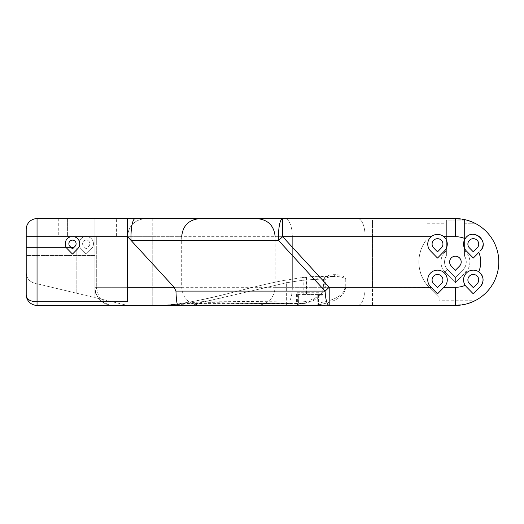 <?xml version="1.0" encoding="UTF-8"?>
<svg xmlns="http://www.w3.org/2000/svg" width="524" height="524" viewBox="0 0 524 524"><rect width="100%" height="100%" fill="white"/><g stroke="black" fill="none" stroke-linecap="round" stroke-linejoin="round"><path stroke-width="0.39" stroke-dasharray="2.62 1.97" d="M465.024 304.313L455.415 305.125L455.415 287.309L443.92 287.309L437.514 293.853L431.108 287.309L345.742 287.309C344.55 296.315 335.249 302.171 317.839 304.876L318.874 302.905L318.874 292.733L317.957 294.54L322.954 294.54L297.645 294.54L298.398 294.54L298.398 305.394L159.899 305.394L207.897 302.931L207.877 301.123L286.353 282.777L286.353 301.889L207.877 301.123L173.608 304.542L159.899 305.394C203.135 303.442 243.568 287.519 285.862 280.111C248.166 287.028 211.676 299.663 173.608 304.542L178.501 303.927M207.923 302.656L286.353 303.507L304.248 303.239C316.548 299.669 322.967 294.364 323.505 287.309L323.505 279.174A11.115 4.52 0 0 1 334.62 274.655A11.115 4.52 180 0 1 345.742 279.174L319.915 279.174L303.193 280.183L303.193 292.733L296.591 292.733L296.591 303.586L298.398 305.394L297.645 305.394L322.954 305.394L317.839 304.876L317.799 294.39M372.472 305.394L372.472 287.309L292.327 287.309L365.123 287.309L365.123 236.691L275.159 236.691L292.327 236.691L292.327 287.309A18.078 7.349 -90 0 1 284.971 305.394A18.078 7.349 90 0 0 292.327 287.309L275.159 287.309L292.327 287.309L292.327 236.691A18.078 7.349 90 0 0 284.971 218.606L455.415 218.606C462.378 218.573 469.222 220.296 475.949 223.774A43.394 43.394 0 0 1 475.949 300.226L439.138 300.226L439.138 297.58L429.084 287.309A36.523 36.523 0 0 1 426.032 240.306L426.032 223.774L446.376 223.774L446.376 256.007A10.847 10.847 0 0 0 447.66 269.591A10.847 10.847 0 0 1 446.376 256.007L446.376 220.119L464.454 220.119L464.454 256.007A10.847 10.847 0 0 1 463.164 269.591A10.847 10.847 0 0 0 464.454 256.007L464.454 220.119L464.454 223.774L475.949 223.774A43.394 43.394 0 0 1 475.949 300.226L439.138 300.226L439.138 297.58L429.32 287.552A36.523 36.523 0 0 1 426.032 240.306L426.032 223.774L446.376 223.774L446.376 220.119L446.376 256.007A10.847 10.847 0 0 0 447.66 269.591L455.415 277.504L463.164 269.591A10.847 10.847 0 0 0 464.454 256.007L464.454 223.774L475.949 223.774A43.394 43.394 0 0 1 475.949 300.226C469.222 303.704 462.378 305.427 455.415 305.394L308.413 305.394M302.879 277.491L305.813 277.17L301.713 277.628L302.879 277.491L303.193 280.183L286.353 282.777L196.5 303.586L159.899 305.394L127.45 305.394L199.768 305.394L37.047 305.394A10.847 10.847 0 0 1 26.2 294.54L26.2 255.489L94.903 255.489L94.903 287.309A18.078 18.078 0 0 0 112.981 305.394C103.117 304.3 97.693 298.274 96.711 287.309L152.759 287.309L96.711 287.309L94.903 295.195L94.903 297.606L94.903 235.964L94.903 297.606L103.765 299.728L94.903 297.606L94.903 235.964L94.903 295.195M455.415 305.125L321.199 305.394M71.14 247.538L26.2 247.538L26.2 235.964L94.903 235.964L26.2 235.964L26.2 255.489L94.903 255.489L94.903 235.964L94.903 287.309C95.132 294.049 98.086 299.237 103.765 302.865C98.086 299.237 95.132 294.049 94.903 287.309L96.711 287.309L96.711 236.691L152.759 236.691L152.759 287.309L181.684 287.309L152.759 287.309L152.759 236.691L96.711 236.691L96.711 287.309M94.903 235.964L94.903 287.309L94.903 235.964L116.597 235.964L86.041 235.964L103.765 235.964L86.041 235.964L103.765 235.964L86.041 235.964L94.903 235.964L94.903 218.606L103.765 218.606L86.041 218.606L103.765 218.606L86.041 218.606L103.765 218.606L86.041 218.606L103.765 218.606L94.903 218.606L94.903 235.964M76.825 293.276L127.45 305.394L34.525 283.156L76.825 293.276L76.825 247.538L76.825 293.276M73.825 247.538L26.2 247.538L26.2 272.604C26.56 278.028 29.331 281.545 34.525 283.156A10.847 10.847 0 0 1 26.2 272.604L26.2 229.46A10.847 10.847 0 0 1 37.047 218.606L37.047 283.759M86.224 248.907L83.644 246.267A3.616 3.616 0 0 1 83.676 241.171A3.616 3.616 0 0 1 88.772 241.171A3.616 3.616 0 0 1 88.811 246.267L86.224 248.907L88.811 246.267A3.616 3.616 0 0 0 88.772 241.171A3.616 3.616 0 0 0 83.676 241.171A3.616 3.616 0 0 0 83.644 246.267L86.224 248.907M75.07 246.267A3.616 3.616 0 0 0 75.03 241.171A3.616 3.616 0 0 0 69.934 241.171A3.616 3.616 0 0 0 69.902 246.267L72.482 248.907L75.07 246.267M473.31 293.853L480.285 286.726A9.766 9.766 0 0 0 480.187 272.971A9.766 9.766 0 0 0 466.432 272.971A9.766 9.766 0 0 0 466.334 286.726L473.31 293.853L480.285 286.726C484.418 281.264 483.907 276.286 478.753 271.792A9.766 9.766 0 0 0 466.334 286.726L473.31 293.853L480.285 286.726M443.92 287.309L444.49 286.726A9.766 9.766 0 0 0 444.391 272.971A9.766 9.766 0 0 0 430.636 272.971A9.766 9.766 0 0 0 430.538 286.726L437.514 293.853L444.49 286.726A9.766 9.766 0 0 0 444.391 272.971A9.766 9.766 0 0 0 430.636 272.971A9.766 9.766 0 0 0 430.538 286.726L437.514 293.853L444.49 286.726A9.766 9.766 0 0 0 444.391 272.971A9.766 9.766 0 0 0 430.636 272.971A9.766 9.766 0 0 0 430.538 286.726L431.108 287.309M437.514 258.057L444.49 250.931A9.766 9.766 0 0 0 433.754 235.093A9.766 9.766 0 0 0 430.538 250.931L437.514 258.057L444.49 250.931A9.766 9.766 0 0 0 444.391 237.176A9.766 9.766 0 0 0 430.636 237.176A9.766 9.766 0 0 0 430.538 250.931L437.514 258.057L444.49 250.931A9.766 9.766 0 0 0 443.867 236.691C439.629 233.573 435.398 233.573 431.16 236.691A9.766 9.766 0 0 0 430.538 250.931L437.514 258.057M482.964 245.559A9.766 9.766 0 0 0 470.31 234.811A9.766 9.766 0 0 0 466.334 250.931L473.31 258.057L480.285 250.931C490.32 241.531 472.458 226.859 465.207 238.662A9.766 9.766 0 0 0 466.334 250.931L473.31 258.057L478.838 252.411A25.309 25.309 0 0 1 478.753 271.792A9.766 9.766 0 0 0 465.207 285.338L466.334 286.726M329.21 305.394L350.975 305.394M445.079 272.12A14.462 14.462 0 0 1 446.376 250.708L446.376 256.007A10.847 10.847 0 0 0 447.66 269.591L455.415 277.504L463.164 269.591L465.744 272.12L455.415 282.672L445.079 272.12A14.462 14.462 0 0 1 446.376 250.708L446.376 220.119L464.454 220.119L464.454 250.708A14.462 14.462 0 0 1 465.744 272.12L455.415 282.672L455.415 277.504L463.164 269.591L465.744 272.12A14.462 14.462 0 0 0 464.454 250.708L464.454 256.007A10.847 10.847 0 0 1 463.164 269.591L455.415 277.504L447.66 269.591L455.415 277.504L455.415 282.672L445.079 272.12L447.66 269.591L445.079 272.12M473.31 287.65L469.439 283.694A5.423 5.423 0 0 1 469.491 276.05A5.423 5.423 0 0 1 477.135 276.05A5.423 5.423 0 0 1 477.187 283.694A5.423 5.423 0 0 0 477.135 276.05A5.423 5.423 0 0 0 469.491 276.05A5.423 5.423 0 0 0 469.439 283.694L473.31 287.65L477.187 283.694M437.514 251.854L433.636 247.898A5.423 5.423 0 0 1 433.695 240.254A5.423 5.423 0 0 1 441.339 240.254A5.423 5.423 0 0 1 441.391 247.898A5.423 5.423 0 0 0 441.339 240.254A5.423 5.423 0 0 0 433.695 240.254A5.423 5.423 0 0 0 433.636 247.898L437.514 251.854L441.391 247.898M469.439 247.898A5.423 5.423 0 0 1 469.491 240.254A5.423 5.423 0 0 1 477.135 240.254A5.423 5.423 0 0 1 477.187 247.898A5.423 5.423 0 0 0 477.135 240.254A5.423 5.423 0 0 0 469.491 240.254A5.423 5.423 0 0 0 469.439 247.898L473.31 251.854L477.187 247.898A5.423 5.423 0 0 0 477.135 240.254A5.423 5.423 0 0 0 469.491 240.254A5.423 5.423 0 0 0 469.439 247.898L473.31 251.854L477.187 247.898L473.31 251.854M437.514 287.65L433.636 283.694A5.423 5.423 0 0 1 433.695 276.05A5.423 5.423 0 0 1 441.339 276.05A5.423 5.423 0 0 1 441.391 283.694A5.423 5.423 0 0 0 441.339 276.05A5.423 5.423 0 0 0 433.695 276.05A5.423 5.423 0 0 0 433.636 283.694L437.514 287.65L441.391 283.694M358.409 305.322A18.078 7.349 -90 0 0 365.123 287.309L365.123 236.691L292.327 236.691A18.078 7.349 -90 0 0 284.971 218.606L455.415 218.875L455.415 236.691A25.309 25.309 0 0 1 465.207 238.662M304.248 303.239A1.808 0.721 -103.4 0 0 304.667 303.403C310.084 302.269 315.101 300.095 319.732 296.866L323.596 292.792C324.408 291.96 324.985 290.132 325.312 287.309L127.45 287.309L127.45 236.691C128.537 225.726 134.563 219.7 145.528 218.606L350.975 218.606M127.45 236.507L127.45 236.691C128.537 225.726 134.563 219.7 145.528 218.606L37.047 218.606A10.847 10.847 0 0 0 26.2 229.46M152.759 218.606L152.759 236.691L181.684 236.691L152.759 236.691L152.759 218.606L199.768 218.606L127.45 218.606M49.885 218.606L67.603 218.606L49.885 218.606L67.603 218.606L49.885 218.606L67.603 218.606L49.885 218.606L49.885 235.964L67.603 235.964L49.885 235.964L67.603 235.964L49.885 235.964L67.603 235.964L49.885 235.964L67.603 235.964L49.885 235.964L49.885 218.606M67.603 218.606L58.74 218.606L67.603 218.606L67.603 235.964L67.603 218.606M451.282 266.048L455.415 270.266L459.548 266.048A5.784 5.784 0 0 0 459.489 257.893A5.784 5.784 0 0 0 451.334 257.893A5.784 5.784 0 0 0 451.282 266.048M357.768 305.394A18.078 7.349 -90 0 0 365.123 287.309L429.32 287.552A36.523 36.523 0 0 1 426.032 240.306L426.032 223.774L426.032 236.691L372.472 236.691L372.472 218.606M475.949 300.226L466.733 303.887M475.949 223.774L466.733 220.113M473.31 258.057L480.285 250.931A9.766 9.766 0 0 0 480.187 237.176A9.766 9.766 0 0 0 466.432 237.176A9.766 9.766 0 0 0 466.334 250.931L473.31 258.057M439.138 297.58L429.32 287.552L439.138 297.58L439.138 300.226L439.138 297.58M372.472 305.125L372.472 287.309L429.084 287.309A36.523 36.523 0 0 1 426.032 240.306L426.032 236.691L365.123 236.691L372.472 236.691L372.472 287.309L372.472 218.875M84.619 236.691A7.231 7.231 0 0 0 81.056 248.802L86.224 254.075L81.056 248.802A7.231 7.231 0 0 1 81.128 238.61A7.231 7.231 0 0 1 91.32 238.61A7.231 7.231 0 0 1 91.392 248.802L86.224 254.075L91.392 248.802A7.231 7.231 0 0 0 87.829 236.691L26.2 236.691M77.65 248.802A7.231 7.231 0 0 0 77.578 238.61A7.231 7.231 0 0 0 67.386 238.61A7.231 7.231 0 0 0 67.314 248.802L72.482 254.075L77.65 248.802M116.597 235.964L116.597 218.606L116.597 235.964M127.45 287.309L127.45 301.778L112.333 301.778M96.94 235.964A19.86 0.806 -72.4 0 1 96.711 236.691A19.86 0.806 107.6 0 0 96.94 235.964M465.024 219.687L455.415 218.875M112.981 305.394C102.023 304.3 95.997 298.274 94.903 287.309M103.765 299.728L103.765 302.865M86.041 218.606L86.041 235.964L86.041 218.606M58.74 218.606L58.74 235.964L58.74 218.606M285.862 280.111L286.353 282.777L285.862 280.111L301.713 277.628L302.04 280.32L317.714 279.174L324.238 279.174C324.867 277.53 328.332 276.626 334.62 276.462L318.815 276.462A2.712 1.1 -90 0 0 317.714 279.174M302.04 303.507L304.667 303.403A1.808 0.721 -103.4 0 0 304.981 301.647L302.04 301.889L302.04 280.32L286.353 282.777L286.353 303.586L296.591 303.586M303.193 294.54L306.868 294.54A1.808 0.734 90 0 1 306.134 292.733L303.193 292.733L303.193 294.54L298.398 294.54L296.591 292.733M317.957 294.54L306.868 294.54M310.3 294.54L306.501 294.54L310.3 294.54M310.3 276.783C315.193 276.495 315.193 276.495 310.3 276.783C315.193 276.495 315.193 276.495 310.3 276.783C305.4 277.183 305.4 277.183 310.3 276.783C305.4 277.183 305.4 277.183 310.3 276.783M345.742 279.174L345.742 287.309L345.002 287.309L345.002 279.174C344.379 277.53 340.914 276.626 334.62 276.462L334.62 274.655M319.915 279.174A2.712 1.1 -90 0 0 318.815 276.462L305.813 277.17A2.712 1.1 -95.7 0 0 304.981 279.868L304.981 301.647C317.282 298.431 323.701 293.656 324.238 287.309L324.238 279.174L325.312 279.174L326.131 278.329C327.002 277.085 334.79 276.174 334.62 276.462M318.874 292.733L306.134 292.733L306.134 279.98A2.712 1.1 -96.1 0 0 304.745 277.281M173.405 304.457A1.808 0.57 -96.4 0 0 173.608 304.542L188.974 303.442L207.897 302.931L286.353 303.697L286.353 301.889L302.04 301.889L302.04 303.697L286.353 303.507M196.631 305.394L196.5 303.586L286.353 303.586L286.353 305.394M87.829 236.691L431.16 236.691M443.867 236.691L455.415 236.691M465.207 285.338A25.309 25.309 0 0 1 455.415 287.309M357.768 218.606A18.078 7.349 -90 0 1 365.123 236.691A18.078 7.349 -90 0 0 358.409 218.678M152.759 305.394L152.759 287.309L152.759 305.394M345.002 287.309C343.973 295.058 335.262 300.259 318.874 302.905M298.307 294.54L298.307 305.394M318.448 294.54L318.448 305.092M323.505 279.174L325.312 279.174L325.312 287.309L324.238 287.309M257.081 305.394C268.059 304.32 274.085 298.294 275.159 287.309L275.159 236.691M181.684 236.691L181.684 287.309C182.758 298.294 188.784 304.32 199.768 305.394M297.645 294.54L297.645 305.394M322.954 294.54L322.954 305.394M306.501 277.104L306.501 294.54M314.099 276.567L314.099 294.54"/><path stroke-width="0.79" d="M431.108 287.309L437.514 293.853L444.49 286.726A9.766 9.766 0 0 0 444.391 272.971A9.766 9.766 0 0 0 430.636 272.971A9.766 9.766 0 0 0 430.538 286.726L431.108 287.309L329.21 287.309L282.672 236.691L282.672 218.606L257.081 218.606L455.415 218.606A43.394 43.394 0 0 1 498.802 262A43.394 43.394 0 0 1 455.415 305.394L329.21 305.394A18.078 4.205 -90 0 1 325.096 291.095L278.558 240.47A18.078 4.205 -90 0 1 282.672 218.606L37.047 218.606A10.847 10.847 0 0 0 26.2 229.46L26.2 294.54A10.847 10.847 0 0 0 37.047 305.394L37.047 301.778C29.888 301.569 26.272 299.158 26.2 294.54A10.847 10.847 0 0 0 37.047 305.394L320.858 305.394M178.042 305.394C176.955 304.752 176.261 299.99 175.959 291.095L174.151 287.309L127.45 236.507L127.45 301.778L37.047 301.778L37.047 218.606M71.14 247.538L73.825 247.538M480.285 286.726A9.766 9.766 0 0 0 478.753 271.792C483.907 276.292 484.418 281.27 480.285 286.726L473.31 293.853L466.334 286.726L473.31 293.853M466.334 286.726L465.207 285.338A9.766 9.766 0 0 1 478.753 271.792A25.309 25.309 0 0 0 478.838 252.411L473.31 258.057L466.334 250.931A9.766 9.766 0 0 1 465.207 238.662C472.465 226.859 490.313 241.538 480.285 250.931A9.766 9.766 0 0 0 482.964 245.559M135.205 218.606A18.078 4.205 -90 0 0 131.092 240.47L278.558 240.47L282.672 236.691L431.16 236.691A9.766 9.766 0 0 0 430.538 250.931L437.514 258.057L444.49 250.931A9.766 9.766 0 0 0 443.867 236.691L455.415 236.691A25.309 25.309 0 0 1 465.207 238.662M431.16 236.691C435.398 233.573 439.629 233.573 443.867 236.691M127.45 218.606L127.45 236.507L127.45 218.606L152.759 218.606M451.282 266.048L455.415 270.266L459.548 266.048A5.784 5.784 0 0 0 459.489 257.893A5.784 5.784 0 0 0 451.334 257.893A5.784 5.784 0 0 0 451.282 266.048M477.187 247.898A5.423 5.423 0 0 0 477.135 240.254A5.423 5.423 0 0 0 469.491 240.254A5.423 5.423 0 0 0 469.439 247.898L473.31 251.854L477.187 247.898M441.391 247.898A5.423 5.423 0 0 0 441.339 240.254A5.423 5.423 0 0 0 433.695 240.254A5.423 5.423 0 0 0 433.636 247.898L437.514 251.854L441.391 247.898A5.423 5.423 0 0 0 441.339 240.254A5.423 5.423 0 0 0 433.695 240.254A5.423 5.423 0 0 0 433.636 247.898L437.514 251.854M441.391 283.694A5.423 5.423 0 0 0 441.339 276.05A5.423 5.423 0 0 0 433.695 276.05A5.423 5.423 0 0 0 433.636 283.694L437.514 287.65L441.391 283.694A5.423 5.423 0 0 0 441.339 276.05A5.423 5.423 0 0 0 433.695 276.05A5.423 5.423 0 0 0 433.636 283.694L437.514 287.65M477.187 283.694A5.423 5.423 0 0 0 477.135 276.05A5.423 5.423 0 0 0 469.491 276.05A5.423 5.423 0 0 0 469.439 283.694L473.31 287.65L477.187 283.694A5.423 5.423 0 0 0 477.135 276.05A5.423 5.423 0 0 0 469.491 276.05A5.423 5.423 0 0 0 469.439 283.694L473.31 287.65M466.733 220.113L465.024 219.687A43.394 43.394 0 0 1 465.024 304.313L466.733 303.887M469.439 247.898L473.31 251.854M75.07 246.267A3.616 3.616 0 0 0 75.03 241.171A3.616 3.616 0 0 0 69.934 241.171A3.616 3.616 0 0 0 69.902 246.267L72.482 248.907L75.07 246.267M77.65 248.802L72.482 254.075L67.314 248.802A7.231 7.231 0 0 1 70.878 236.691L74.094 236.691A7.231 7.231 0 0 1 77.65 248.802M174.151 287.309L127.45 287.309M175.959 291.095L325.096 291.095L329.21 287.309L329.21 305.394M455.415 236.691L455.415 218.606A43.394 43.394 0 0 1 498.802 262A43.394 43.394 0 0 1 455.415 305.394L455.415 287.309L443.92 287.309M465.207 285.338A25.309 25.309 0 0 1 455.415 287.309M465.024 219.687A43.394 43.394 0 0 1 475.949 223.774M475.949 300.226A43.394 43.394 0 0 1 465.024 304.313M127.45 236.691L74.094 236.691M70.878 236.691L26.2 236.691M275.159 236.691C274.085 225.706 268.059 219.68 257.081 218.606M181.684 236.691C182.758 225.706 188.784 219.68 199.768 218.606"/></g></svg>
